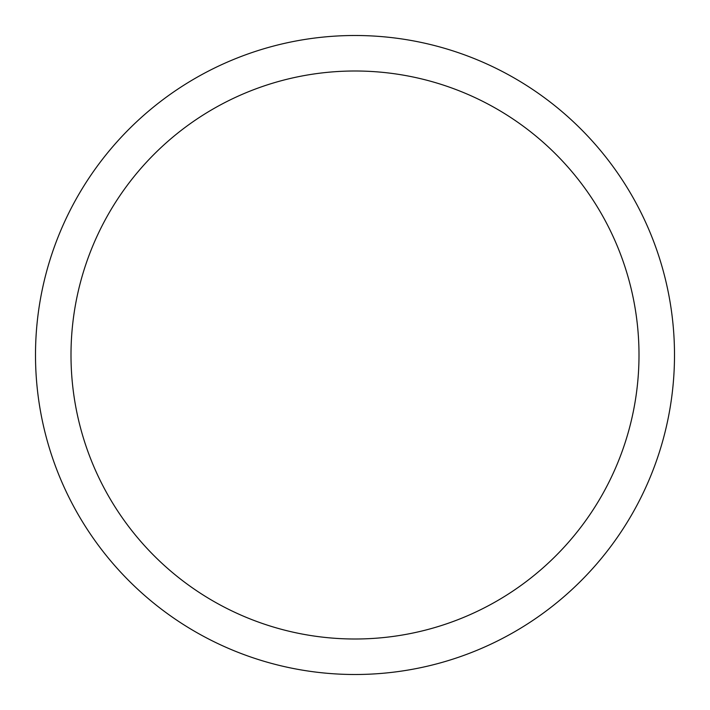 <?xml version="1.0" encoding="UTF-8"?>
<svg xmlns="http://www.w3.org/2000/svg" width="710" height="710" viewBox="0 0 710 710"><rect width="100%" height="100%" fill="white"/><g stroke="black" fill="none" stroke-linecap="round" stroke-linejoin="round"><path stroke-width="1.06" d="M355 35.5A319.5 319.5 0 0 1 674.5 355A319.5 319.5 0 0 1 355 674.5A319.5 319.5 0 0 1 35.5 355A319.5 319.5 0 0 1 355 35.5M355 71A284 284 0 0 1 639 355A284 284 0 0 1 355 639A284 284 0 0 1 71 355A284 284 0 0 1 355 71"/></g></svg>
